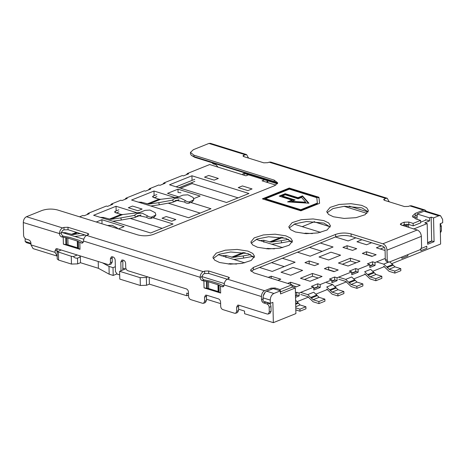 <?xml version="1.0" encoding="UTF-8"?>
<svg xmlns="http://www.w3.org/2000/svg" width="466" height="466" viewBox="0 0 466 466"><rect width="100%" height="100%" fill="white"/><g stroke="black" fill="none" stroke-linecap="round" stroke-linejoin="round"><path stroke-width="0.7" d="M389.139 201.784L387.252 198.283L385.72 198.382L269.138 162.156L267.793 162.692L263.768 162.826L243.852 156.64L242.943 155.924L243.706 155.207L246.59 154.572L248.471 158.073M440.358 223.657L441.325 226.144L441.43 230.862L440.37 232.878M244.312 173.533L244.056 175.216M218.024 167.125L216.014 164.737L213.288 163.892L211.663 162.599M277.421 183.82L244.277 173.521L243.275 173.538L242.349 174.686M368.07 211.989L349.162 206.112M407.162 224.927L406.602 224.245M412.888 217.372L415.293 215.869L415.235 213.411L423.454 210.108L424.986 210.009L426.396 211.308M415.293 215.869L417.152 215.123M423.454 210.108L409.806 205.867L411.338 205.768L424.986 210.009M269.138 162.156L270.676 162.057L387.252 198.283M245.052 154.671L208.925 143.441L210.457 143.347L246.59 154.572M208.925 143.441L193.384 149.685L190.448 152.429L193.943 155.178L274.229 180.126L277.724 182.882L274.789 185.625L153.314 234.415C148.299 236.087 143.132 236.256 137.814 234.916L57.522 209.968C52.204 208.634 47.037 208.803 42.022 210.475L26.486 216.713L62.613 227.944L63.959 227.402L67.989 227.274L87.899 233.46L88.808 234.177L86.699 235.429L203.281 271.655L204.626 271.113L208.657 270.985L228.567 277.171L229.476 277.887L227.367 279.14C225.457 280.165 224.396 282.041 224.181 284.761L223.15 286.765L222.148 286.782L217.96 284.732L208.518 281.802L202.238 280.596L204.032 279.874C202.844 279.367 202.127 278.33 201.895 276.769L200.095 277.282C200.31 274.556 201.37 272.68 203.281 271.655M415.235 213.411L412.299 216.154L415.794 218.904L420.612 220.401L413.138 223.4L408.804 222.055L404.156 222.206L404.208 224.664L408.863 224.513L408.804 222.055M409.806 205.867L408.461 206.409L404.43 206.537L384.52 200.351L383.611 199.634L385.72 198.382M386.92 201.096L385.935 200.788M289.264 188.048L318.971 197.275L319.583 203.322L300.908 210.824L262.37 198.848L289.264 188.048L289.275 188.66L263.238 199.122M219.533 262.498L214.675 260.15L212.892 257.267L216.241 253.12L225.34 250.19L237.194 249.432L247.924 251.092L252.782 253.434L254.564 256.323L251.215 260.465L242.116 263.395L230.262 264.158L219.533 262.498M257.488 247.254L252.624 244.912L250.842 242.023L254.191 237.881L263.29 234.951L275.15 234.188L285.874 235.848L290.737 238.19L292.514 241.079L289.17 245.221L280.066 248.151L268.212 248.914L257.488 247.254M295.438 232.01L290.574 229.668L288.798 226.779L292.141 222.637L301.246 219.707L313.1 218.944L323.829 220.61L328.687 222.952L330.47 225.835L327.12 229.983L318.022 232.913L306.162 233.676L295.438 232.01M333.388 216.766L328.53 214.424L326.748 211.541L330.097 207.393L339.196 204.463L351.049 203.7L361.779 205.366L366.643 207.708L368.42 210.591L365.07 214.739L355.972 217.669L344.118 218.432L333.388 216.766M121.014 270.734L120.816 262.014L121.842 260.016L123.49 260.197C124.76 260.744 125.476 261.851 125.634 263.511L125.727 267.402C125.884 269.063 126.601 270.169 127.87 270.717L186.324 288.879C187.594 289.433 188.311 290.539 188.468 292.194L188.561 296.294C188.724 297.955 189.441 299.061 190.71 299.609L202.594 303.302L203.595 303.284L204.621 301.286L204.527 297.186L205.553 295.188L206.555 295.17L218.438 298.863C219.707 299.417 220.424 300.518 220.587 302.178L220.68 306.279C220.837 307.933 221.554 309.04 222.83 309.593L234.713 313.286L235.714 313.263L236.734 311.265L236.646 307.164L237.666 305.172L238.668 305.148L267.251 314.032L268.253 314.008L269.278 312.016L269.173 307.298C269.01 305.644 268.294 304.537 267.024 303.983L263.651 302.935C262.381 302.382 261.665 301.281 261.508 299.621L261.438 296.545C261.583 293.743 262.643 291.798 264.618 290.714L271.043 288.134L275.074 288.005L280.054 289.549L292.007 284.749L253.953 272.925L250.452 270.169L253.393 267.426L335.572 234.421C340.588 232.75 345.749 232.581 351.073 233.915L382.866 243.794L417.233 229.994L401.337 225.055L400.282 224.228L401.168 223.406L404.156 222.206M246.252 157.386L245.267 157.077M274.229 180.126L274.264 181.565L193.972 156.617L191.334 155.324L190.477 153.862L190.448 152.429M413.138 223.4L413.196 225.859L420.67 222.859L420.612 220.401M319.536 203.339L318.971 197.275M318.983 197.893L289.275 188.66M213.212 258.484L219.177 254.267L230.647 252.001L247.976 253.551L254.296 257.547M251.162 243.24L257.127 239.023L268.597 236.757L285.932 238.312L292.252 242.303M289.118 227.996L295.083 223.779L306.546 221.513L323.882 223.068L330.202 227.059M327.068 212.758L333.033 208.535L344.502 206.269L361.837 207.824L368.152 211.82M227.227 279.198L208.71 273.443L208.657 270.985M204.626 271.113L204.679 273.577L208.71 273.443M204.679 273.577L203.333 274.113L201.889 276.559M200.095 277.282L83.513 241.05C83.717 238.318 84.777 236.443 86.699 235.429M86.565 235.487L68.048 229.732L67.989 227.274M63.959 227.402L64.017 229.86L68.048 229.732M64.017 229.86L62.671 230.402L61.227 232.849L59.427 233.565C59.642 230.845 60.708 228.969 62.613 227.944M59.427 233.565L23.3 222.544C23.434 219.731 24.494 217.785 26.486 216.713M23.3 222.544L23.591 235.26C23.772 237.171 24.599 238.446 26.067 239.081L28.799 239.932C30.069 240.485 30.785 241.586 30.942 243.246L30.983 244.889L55.07 252.368L55.029 250.731L56.054 248.733L57.056 248.716L108.444 264.682L109.446 264.659L110.471 262.667L110.384 258.77L111.409 256.772L113.052 256.952C114.321 257.506 115.038 258.607 115.201 260.267L115.457 271.544L117.106 274.09L119.692 274.882M193.943 155.178L193.972 156.617L194.747 157.339L275.033 182.288L274.264 181.565L276.903 182.853L277.55 183.598M413.196 225.859L408.863 224.513M404.208 224.664L402.408 225.387M417.233 229.994C419.662 231.072 421.037 233.198 421.363 236.367L421.59 246.415C421.509 248.081 420.885 249.228 419.709 249.858L389.227 262.102L388.318 262.16L387.223 260.214L385.295 259.62L386.396 261.56L388.318 262.16M421.363 236.367L386.996 250.172C386.687 246.986 385.312 244.86 382.866 243.794M386.996 250.172L387.223 260.214M335.572 234.421L335.625 236.885C340.64 235.231 345.807 235.062 351.125 236.379L382.918 246.258C384.182 246.817 384.899 247.924 385.067 249.572L385.295 259.62M335.625 236.885L253.446 269.89L253.393 267.426M251.046 271.387L253.446 269.89M280.107 292.013L292.06 287.207L292.007 284.749M280.054 289.549L280.078 290.708M264.676 293.178L263.232 295.992M194.747 157.339L191.334 155.324M275.033 182.288L277.334 183.284M317.375 203.689L300.809 210.341L265.48 199.361L265.469 198.749L300.797 209.723L317.358 203.071L317.375 203.689M200.1 277.486C200.333 279.047 201.05 280.083 202.238 280.596M220.494 286.27L220.651 293.032L204.044 287.877L203.892 281.109M83.507 241.254L82.488 243.054L81.486 243.071L77.292 241.021L67.855 238.091L61.57 236.885C60.376 236.384 59.665 235.347 59.438 233.775M79.832 242.559L79.983 249.322L63.382 244.161L63.225 237.398M61.57 236.885L63.364 236.163C62.176 235.656 61.465 234.619 61.227 233.058L61.227 232.849M267.024 303.983L268.818 303.261L264.385 301.525M300.809 210.341L300.797 209.723M317.358 203.071L316.81 197.671L289.374 189.144L265.469 198.749M204.032 279.874L210.312 281.08L219.754 284.015L223.942 286.06L222.148 286.782M63.364 236.163L69.65 237.369L79.086 240.305L83.28 242.349L81.486 243.071M79.983 249.322L77.449 247.79L68.007 244.854L63.382 244.161M220.651 293.032L218.111 291.5L208.675 288.57L204.044 287.877M268.818 303.261C270.088 303.815 270.804 304.921 270.967 306.576L269.173 307.298M269.278 312.016L271.072 311.294L270.967 306.576M271.072 311.294L270.047 313.292L268.253 314.014M236.734 311.265L238.528 310.548L238.709 305.16M238.528 310.548L237.503 312.54L235.714 313.263M204.621 301.286L206.415 300.564L206.589 295.182M206.415 300.564L205.39 302.562L203.595 303.284M122.808 270.012L122.884 260.005M110.384 258.77L112.172 258.048L112.446 256.76M112.172 258.048L112.265 261.944L111.24 263.942L109.446 264.665M57.062 252.689L57.097 248.728M55.07 252.368L57.143 256.096M57.178 256.108L33.092 248.623L30.983 244.889M298.019 197.683L302.498 195.883L308.935 203.205L287.557 201.889L292.042 200.089L279.192 196.093L285.169 193.693L298.019 197.683L298.03 198.3L285.186 194.31L285.169 193.693M308.381 203.17L302.516 196.501L302.498 195.883M302.516 196.501L298.03 198.3M285.186 194.31L280.066 196.367M288.897 201.97L292.054 200.7L292.042 200.089M305.737 202.827L291.768 201.959L291.751 201.347L305.725 202.209L305.737 202.827M294.285 200.328L282.309 196.605L282.297 195.994L295.141 199.984L291.751 201.347M305.725 202.209L301.519 197.421L298.129 198.784L285.285 194.794L282.297 195.994M180.965 192.784L178.606 192.522M138.286 202.116L141.454 202.221L148.677 204.12L160.63 199.314L177.61 197.269M147.075 203.968L159.028 199.168L153.407 197.421L152.499 196.704L153.262 195.994L156.85 194.555M369.806 266.138L372.392 265.096L371.909 264.95M259.113 240.648L263.814 240.246L271.037 242.139L281.109 240.701L281.691 242.798L271.614 244.236M376.621 261.939L383.652 264.129L388.463 262.195M392.745 264.513L386.768 266.913L389.017 269.255L394.813 271.055L394.859 273.105L400.836 270.705L400.789 268.655L394.993 266.855L389.628 261.729M386.768 266.913L383.652 264.129M394.859 273.105L389.063 271.305L383.699 266.179M370.656 269.348L376.021 274.474L381.811 276.274L381.858 278.324L375.881 280.73L375.835 278.68L370.045 276.874L364.68 271.748L370.656 269.348M364.727 273.798L370.091 278.924L375.881 280.73M154.229 197.677L156.896 196.605M159.028 199.168L160.63 199.314M150.786 205.995L159.331 204.778L158.749 202.675L148.677 204.12M400.789 268.655L394.813 271.055M281.691 242.798L291.279 241.056M281.109 240.701L288.611 239.332M381.811 276.274L375.835 278.68M158.749 202.675L172.1 200.217M159.331 204.778L172.234 202.436L178.961 199.815M172.432 200.042L171.733 200.322L172.735 199.803L173.352 202.034L178.49 199.803M304.269 233.565L305.247 233.169L312.401 233.588M175.158 198.248L182.928 195.132L187.915 194.805L193.116 197.433L193.856 199.751L189.773 201.731C188.305 202.093 186.831 201.696 185.346 200.555L180.144 197.928L175.164 198.254L172.735 199.803M189.773 201.731L188.946 203.182C187.472 203.531 185.992 203.153 184.495 202.04L175.979 200.287L173.83 201.673M188.946 203.182L192.231 201.865L193.064 200.415M193.856 199.751L192.231 201.865M116.273 212.921L118.947 211.849M338.718 279.233L345.749 281.417L351.114 286.549L356.909 288.349L362.886 285.949L362.839 283.899L357.043 282.099L351.679 276.967L345.702 279.367L351.067 284.499L356.863 286.299L356.909 288.349M338.671 277.183L345.702 279.367M225.911 257.541L225.864 255.49L233.082 257.383L243.159 255.945L243.735 258.042L233.664 259.48M225.864 255.49L221.839 255.752M221.164 255.892L221.833 255.618M331.85 281.377L334.437 280.34L333.959 280.188M326.602 282.693L332.701 284.592L338.066 289.718L343.861 291.518L343.908 293.568L337.932 295.968L337.885 293.918L332.089 292.118L326.724 286.992L332.701 284.592M337.932 295.968L332.136 294.168L326.771 289.042M118.9 209.799L115.312 211.238L114.549 211.948L115.457 212.665L121.078 214.412L122.68 214.558L139.654 212.508M112.836 221.239L121.376 220.022L120.799 217.919L110.722 219.358L103.504 217.465L100.336 217.354M355.022 271.73L355.506 271.876L351.725 273.396M362.839 283.899L356.863 286.299M243.735 258.042L253.329 256.3M243.159 255.945L250.667 254.582M343.861 291.518L337.885 293.918M120.799 217.919L134.144 215.461M121.376 220.022L134.284 217.68L141.012 215.059M134.482 215.286L133.783 215.566L134.785 215.042L135.402 217.278L140.534 215.047M266.319 248.803L267.292 248.413L274.451 248.832M137.208 213.492L144.978 210.376L149.965 210.05L155.166 212.677L155.9 214.995L151.823 216.975C150.355 217.331 148.881 216.94 147.396 215.799L142.194 213.172L137.208 213.498L134.785 215.042M151.823 216.975L150.99 218.426C149.522 218.775 148.037 218.397 146.545 217.284L138.023 215.531L135.88 216.917M150.99 218.426L154.281 217.109L155.108 215.653M155.906 214.995L154.281 217.109M300.762 294.477L307.799 296.661L313.164 301.793L318.954 303.593L324.93 301.193L324.884 299.143L319.094 297.337L313.729 292.211L307.752 294.611L313.117 299.743L318.907 301.543L318.954 303.593M295.508 295.974L296.487 295.584L296.003 295.432M300.716 292.427L307.752 294.611M295.601 300.215L300.116 304.962L305.912 306.762L305.958 308.812L299.982 311.212L299.935 309.162L295.776 307.869M295.823 309.919L299.982 311.212M74.88 236.483L83.426 235.26L83.198 234.439M80.269 233.53L72.772 234.602L65.555 232.709L62.38 232.598M317.072 286.974L317.556 287.12L313.775 288.64M324.884 299.143L318.907 301.543M299.935 309.162L305.912 306.762M84.952 234.986L83.426 235.26M228.363 264.047L229.389 263.639L236.571 264.071M107.419 225.474L112.236 225.346L117.211 227.921L117.904 228.73M420.804 248.634L426.78 246.234L426.827 248.285L420.85 250.685L420.804 248.634M427.631 242.914L431.411 241.394L430.928 241.242M176.09 186.825L194.8 179.311M407.82 254.634L407.849 255.904L401.873 258.304L401.843 257.034M178.996 187.728L194.846 181.361M318.208 278.016L312.494 276.239L304.397 279.489M312.43 273.472L322.064 276.466L310.111 281.266L300.477 278.272L312.43 273.472L312.494 276.239M152.807 217.698L173.043 223.983L150.629 232.988L93.625 215.275L116.04 206.269L136.899 212.752M171.674 221.216L162.04 218.222L166.222 216.544L175.857 219.538L171.674 221.216M247.877 190.611L238.243 187.617L242.425 185.94L252.059 188.934L247.877 190.611M128.319 207.743L132.501 206.065L142.136 209.059L137.953 210.737L128.319 207.743M204.522 177.138L208.704 175.461L218.338 178.455L214.156 180.132L204.522 177.138M268.259 277.369L271.183 276.198L280.817 279.186L277.893 280.363M304.95 262.632L309.139 260.954L318.773 263.948L314.585 265.626L304.95 262.632M342.906 247.388L347.088 245.71L356.723 248.704L352.541 250.382L342.906 247.388M281.045 272.237L292.998 267.432L302.632 270.426L290.679 275.231L281.045 272.237M319 256.993L330.953 252.193L340.588 255.187L328.635 259.987L319 256.993M371.583 242.734L366.585 244.743L356.95 241.749L361.948 239.74M96.241 222.002L101.932 219.713L124.09 226.598L118.399 228.888M178.682 196.838L167.527 193.373L177.983 189.167L200.141 196.058L193.938 198.545M224.303 283.555L201.889 276.588M282.367 258.275L295.118 262.236L272.255 271.416L259.504 267.455M244.714 262.859L218.239 254.634M320.317 243.031L333.068 246.992L310.205 256.178L297.454 252.211M282.664 247.615L256.189 239.39M355.849 237.846L348.16 240.934L335.409 236.973M320.614 232.377L294.145 224.146M169.531 184.786L191.94 175.787L248.949 193.501L226.534 202.5L169.531 184.786M190.763 202.454L210.993 208.739L188.584 217.744L131.575 200.03L153.99 191.025L174.855 197.508M83.775 239.25L61.308 232.266M287.691 283.41L290.615 282.233L300.25 285.227L296.067 286.905L292.025 285.652M334.017 271.666L324.383 268.672L328.565 266.989L338.2 269.983L334.017 271.666M348.061 266.022L338.427 263.028L350.38 258.228L360.014 261.222L348.061 266.022M371.967 256.422L362.332 253.428L366.521 251.745L376.155 254.739L371.967 256.422M385.091 250.492L376.377 247.79L381.38 245.78M248.46 174.82L245.984 175.816L209.694 164.539L187.507 173.451L188.631 173.801L183.4 175.898L182.276 175.548L164.049 182.87L165.174 183.22L159.943 185.322L158.819 184.973L149.557 188.689L150.681 189.039L145.45 191.142L144.326 190.792L126.094 198.114L127.218 198.464L121.993 200.561L120.869 200.211L111.601 203.933L112.725 204.283L107.495 206.386L106.37 206.036L88.144 213.358L89.268 213.708L84.037 215.805L82.913 215.455L79.54 216.812M61.238 250.015L57.225 251.628L71.275 256.277L73.278 256.615L77.298 255.001M102.45 262.818L109.003 266.406L113.017 267.653L115.347 266.721M122.768 268.131L125.436 268.958L119.611 271.299L140.161 277.684L146.365 277.48L147.792 276.909M295.432 292.764L296.685 292.264L299.096 293.009L313.74 287.132L311.329 286.38L317.754 283.8L320.165 284.551L331.815 279.868L329.41 279.122L334.64 277.02L337.046 277.771L351.69 271.888L349.284 271.136L355.709 268.556L358.115 269.307L369.771 264.624L367.359 263.878L372.59 261.776L375.002 262.527L385.271 258.403M407.185 225.905L403.766 224.845M366.946 213.399L344.094 206.304M275.889 185.107L262.043 180.802L264.519 179.812M162.185 228.346L130.224 218.414M116.145 210.9L116.04 206.269M271.229 278.295L271.183 276.198M309.203 263.954L309.139 260.954M347.158 248.71L347.088 245.71M102.007 223.028L101.932 219.713M178.059 192.54L177.983 189.167M284.254 266.599L271.503 262.638M254.116 257.232L251.937 256.556M322.204 251.355L309.453 247.394M292.071 241.994L289.875 241.312M330.021 226.75L314.189 221.828L314.183 221.449M314.189 221.828L302.189 226.651M238.085 197.858L192.12 183.575L192.097 182.468M192.05 180.418L191.94 175.787M192.12 183.575L180.569 188.217M200.135 213.102L168.179 203.17M154.095 195.662L153.99 191.025M290.615 282.233L290.662 284.33M296.388 286.776L292.019 285.419M328.565 266.989L328.629 269.756L328.303 269.89M334.343 271.532L328.629 269.756M350.38 258.228L350.444 260.995L342.347 264.245M356.158 262.772L350.444 260.995M366.521 251.745L366.579 254.518L366.253 254.646M372.293 256.288L366.579 254.518M384.339 247.382L380.303 249.007M186.26 174.75L187.507 173.451M266.552 182.206L267.624 180.773M413.592 229.027L427.188 223.564L427.66 244.271L434.085 241.691L433.543 217.907L438.774 215.805L440.516 215.694L442.624 219.434L442.7 222.713L440.16 223.732L440.62 244.033L392.081 263.529M408.752 227.361L408.356 224.385M369.771 264.624L369.835 267.496L375.066 265.399L372.654 264.647L372.59 261.776M375.066 265.399L375.002 262.527M372.654 264.647L369.794 265.795M351.69 271.888L351.754 274.759L358.179 272.179L355.774 271.428L355.709 268.556M358.179 272.179L358.115 269.307M355.774 271.428L351.719 273.059M331.815 279.868L331.885 282.74L337.11 280.637L334.704 279.891L334.64 277.02M337.11 280.637L337.046 277.771M334.704 279.891L331.844 281.039M313.74 287.132L313.804 290.003L320.229 287.423L317.818 286.672L317.754 283.8M320.229 287.423L320.165 284.551M317.818 286.672L313.764 288.303M295.537 297.337L299.16 295.881L296.755 295.135L296.685 292.264M299.16 295.881L299.096 293.009M296.755 295.135L295.496 295.636M238.499 309.179L244.539 311.061L244.598 313.723L273.344 322.658L295.904 313.595L295.322 287.965L292.054 286.951M270.344 303.378L263.115 301.129L263.04 297.85C263.191 294.652 264.403 292.438 266.663 291.227L273.233 288.582L280.462 290.831L273.886 293.469C271.626 294.687 270.42 296.894 270.268 300.098L270.344 303.378L272.884 302.358L273.344 322.658M265.707 302.294L265.696 301.933M149.225 277.352L149.376 284.132L186.79 295.759L186.732 293.097L188.503 293.644M206.386 299.201L220.616 303.622M146.365 277.48L146.54 285.274L149.376 284.132M146.54 285.274L140.342 285.477L140.161 277.684M119.611 271.299L119.785 279.087L140.342 285.477M116.78 273.95L119.692 274.911M113.017 267.653L113.197 275.447L116.78 274.002M109.003 266.406L109.178 274.194L113.197 275.447M98.227 261.508L98.384 268.288L109.178 274.194M79.523 255.694L80.362 256.987L80.49 262.725L98.384 268.288M80.362 256.987L77.519 258.129C76.121 258.426 74.711 257.925 73.278 256.615M77.519 258.129L77.653 263.867L71.449 264.071L71.275 256.277M58.431 252.287L58.605 260.08L71.449 264.071M58.605 260.08L57.207 258.98L57.225 251.628M30.942 243.258L25.158 241.464L25.112 239.413L25.63 238.895M56.852 251.308L57.504 251.512M86.897 214.657L88.144 213.358M110.355 205.232L111.601 203.933M124.847 199.413L126.094 198.114M148.31 189.994L149.557 188.689M162.803 184.169L164.049 182.87M77.653 263.867L80.49 262.725M186.79 295.759L188.538 295.06M297.203 301.636L308.574 297.069M316.181 294.011L327.551 289.444M335.159 286.392L346.523 281.825M354.131 278.767L365.501 274.2M373.109 271.148L384.479 266.581M440.516 215.694L425.743 211.104L424.002 211.215L417.128 213.976L417.198 217.051L415.119 217.313M427.188 223.564L424.782 222.818L429.565 220.896L425.545 219.649L425.604 220.197L420.652 222.183M425.563 220.214L425.545 219.649L425.604 220.197M415.311 218.74L415.119 217.319M280.462 290.831L280.532 293.906L295.322 287.965M25.158 241.464L26.393 242.623L30.966 244.044M417.128 213.976L429.495 217.82L431.137 217.162L433.543 217.907M429.495 217.82L429.565 220.896M431.137 217.162L431.673 240.945L427.619 242.57M434.085 241.691L431.673 240.945M244.044 174.82L243.491 175.041M440.329 231.305L441.43 230.862M441.325 226.144L440.224 226.587M389.098 201.37L388.533 201.597M248.436 157.659L247.865 157.887M384.403 200.31L384.374 198.924M227.367 279.14L264.618 290.714M243.741 156.599L243.706 155.207M228.567 277.171L228.602 278.645M87.899 233.46L87.934 234.934M401.203 225.014L401.168 223.406M351.125 236.379L351.073 233.915M275.103 289.165L275.074 288.005M271.043 288.134L271.072 289.45M263.296 298.904L261.508 299.621M261.438 296.545L224.175 284.971M263.651 302.935L265.445 302.218M65.735 237.817L65.887 244.586M78.474 248.5L78.323 241.732M206.403 281.534L206.555 288.297M219.142 292.211L218.991 285.442M236.646 307.164L238.435 306.447M204.527 297.186L206.321 296.463M120.816 262.014L122.61 261.292M112.265 261.944L110.471 262.667M55.029 250.731L56.823 250.009M207.37 288.349L207.219 281.58M208.675 288.57L208.518 281.802M218.111 291.5L217.96 284.732M218.898 291.932L218.74 285.163M66.702 244.638L66.551 237.87M68.007 244.854L67.855 238.091M77.449 247.79L77.292 241.021M78.23 248.221L78.078 241.452M269.435 241.994L281.388 237.194M271.037 242.139L282.99 237.34M263.861 242.297L263.814 240.246M373.773 272.132L367.796 274.532M153.262 195.994L153.297 197.386M141.454 202.221L141.478 203.106M393.123 265.183L387.147 267.583M389.017 269.255L394.993 266.855M370.045 276.874L376.021 274.474M374.151 272.802L368.175 275.202M185.346 200.555L184.495 202.04M115.312 211.238L115.347 212.63M103.504 217.465L103.522 218.35M109.126 219.212L121.078 214.412M231.486 257.238L243.438 252.432M354.795 279.757L348.818 282.157M355.174 280.427L349.197 282.827M351.067 284.499L357.043 282.099M233.082 257.383L245.034 252.584M332.089 292.118L338.066 289.718M336.196 288.046L330.219 290.446M329.841 289.776L335.817 287.376M122.68 214.558L110.722 219.358M147.396 215.799L146.545 217.284M65.555 232.709L65.572 233.588M71.17 234.456L76.441 232.342M316.845 295.001L310.869 297.401M317.224 295.665L311.247 298.071M313.117 299.743L319.094 297.337M300.116 304.962L295.747 306.715M298.246 303.29L295.694 304.315M297.867 302.62L295.677 303.5M72.772 234.602L77.548 232.685M407.15 224.251L407.208 226.878L407.15 224.251M270.268 300.098L263.04 297.85M266.663 291.227L273.886 293.469M438.774 215.805L424.002 211.215M417.012 219.282L416.959 216.981M267.74 182.573L267.7 180.802"/></g></svg>
